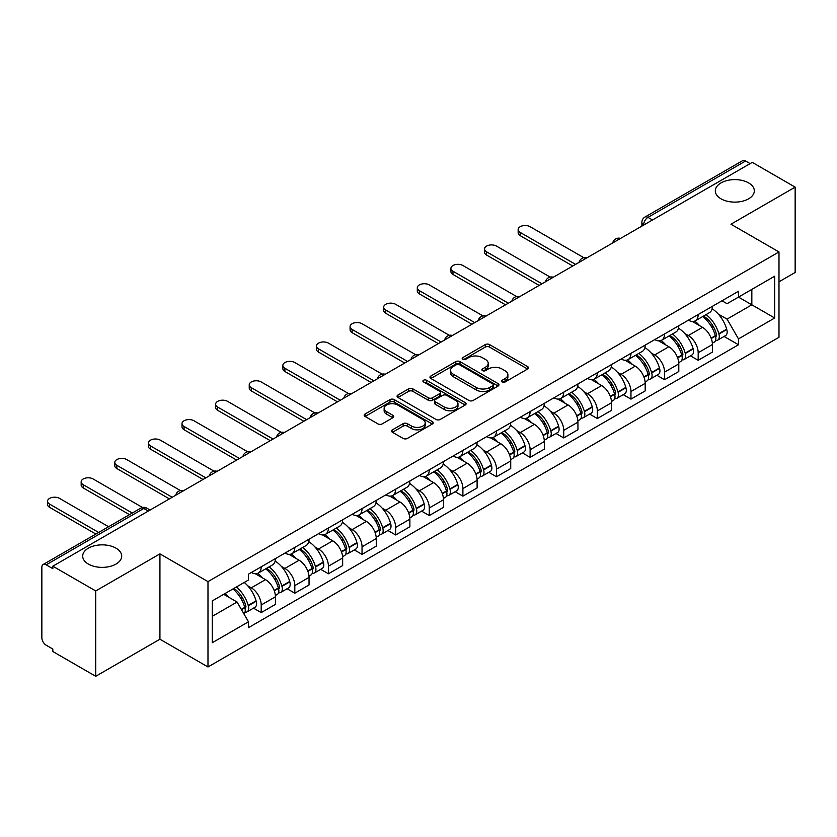 <?xml version="1.0" encoding="UTF-8"?>
<svg xmlns="http://www.w3.org/2000/svg" width="837" height="837" viewBox="0 0 837 837"><rect width="100%" height="100%" fill="white"/><g stroke="black" fill="none" stroke-linecap="round" stroke-linejoin="round"><path stroke-width="1.26" d="M502.169 381.986A2.092 1.214 0 0 0 505.129 381.986L527.603 369.012A2.992 1.726 0 0 0 528.471 367.788A2.992 1.726 0 0 0 527.603 366.575L489.53 344.593A2.992 1.726 0 0 0 485.293 344.593L462.83 357.566A2.092 1.214 0 0 0 462.212 358.424A2.092 1.214 0 0 0 462.83 359.272A2.092 1.214 0 0 0 465.79 359.272L468.699 357.598A9.573 5.524 0 0 1 482.227 357.598L485.408 359.429A9.573 5.524 0 0 1 488.212 363.331A9.573 5.524 0 0 1 485.408 367.244L482.499 368.918A2.092 1.214 0 0 0 481.882 369.776A2.092 1.214 0 0 0 482.499 370.634A2.092 1.214 0 0 0 485.46 370.634L488.369 368.95A9.573 5.524 0 0 1 501.897 368.95L505.077 370.781A9.573 5.524 0 0 1 507.881 374.694A9.573 5.524 0 0 1 505.077 378.596L502.169 380.28A2.092 1.214 0 0 0 501.551 381.128A2.092 1.214 0 0 0 502.169 381.986L502.169 380.28M115.977 548.151A19.502 11.258 0 0 0 94.717 545.714A19.502 11.258 0 0 0 82.685 556.113A19.502 11.258 0 0 0 88.398 564.075A19.502 11.258 0 0 0 109.647 566.523A19.502 11.258 0 0 0 121.689 556.113A19.502 11.258 0 0 0 115.977 548.151M748.602 182.905A19.502 11.258 0 0 0 727.353 180.468A19.502 11.258 0 0 0 715.311 190.867A19.502 11.258 0 0 0 721.023 198.829A19.502 11.258 0 0 0 742.283 201.267A19.502 11.258 0 0 0 754.315 190.867A19.502 11.258 0 0 0 748.602 182.905M392.448 429.82A2.992 1.726 0 0 0 391.57 431.045A2.992 1.726 0 0 0 392.448 432.269L403.131 438.431A2.992 1.726 0 0 0 407.357 438.431L432.321 424.024A2.992 1.726 0 0 0 433.189 422.8A2.992 1.726 0 0 0 432.321 421.586L394.248 399.605A2.992 1.726 0 0 0 390.011 399.605L365.058 414.012A2.992 1.726 0 0 0 364.179 415.236A2.992 1.726 0 0 0 365.058 416.449L377.958 423.899A2.992 1.726 0 0 0 382.185 423.899L392.867 417.736A2.992 1.726 0 0 0 393.746 416.512A2.992 1.726 0 0 0 392.867 415.288L386.474 411.595A8.004 4.624 0 0 1 384.131 408.33A8.004 4.624 0 0 1 389.069 404.062A8.004 4.624 0 0 1 397.784 405.066L422.852 419.536A8.004 4.624 0 0 1 425.196 422.8A8.004 4.624 0 0 1 420.258 427.069A8.004 4.624 0 0 1 411.532 426.064L407.357 423.658A2.992 1.726 0 0 0 403.131 423.658L392.448 429.82L392.448 432.269M207.984 581.621L159.93 553.874L95.721 590.953L52.836 566.189L752.275 162.378L795.15 187.132L730.942 224.211L778.985 251.947L207.984 581.621L207.984 666.963L778.985 337.29L778.985 251.947M468.908 400.452A2.992 1.726 0 0 0 473.135 400.452L498.088 386.045A2.992 1.726 0 0 0 498.967 384.832A2.992 1.726 0 0 0 498.088 383.608L460.026 361.626A2.992 1.726 0 0 0 455.788 361.626L430.835 376.033A2.992 1.726 0 0 0 429.956 377.257A2.992 1.726 0 0 0 430.835 378.481L468.908 400.452M424.38 382.436A2.092 1.214 0 0 1 426.504 382.739L426.504 380.249L465.205 402.597A2.992 1.726 0 0 1 466.083 403.811A2.992 1.726 0 0 1 465.205 405.035L440.252 419.442A2.992 1.726 0 0 1 436.014 419.442L397.952 397.46L397.952 395.022A2.992 1.726 0 0 0 397.073 396.246A2.992 1.726 0 0 0 397.952 397.46M397.952 395.022L408.623 388.86A2.992 1.726 0 0 1 412.861 388.86L428.293 397.774A2.992 1.726 0 0 0 432.53 397.774L439.613 393.683A2.992 1.726 0 0 0 440.492 392.459A2.992 1.726 0 0 0 439.613 391.235L423.543 381.954A2.092 1.214 0 0 1 422.926 381.107A2.092 1.214 0 0 1 424.223 379.988A2.092 1.214 0 0 1 426.504 380.249M95.721 590.953L95.721 676.286L52.836 651.531L52.836 649.041L46.161 645.191A6.1 3.515 -120 0 1 41.85 637.721L41.85 567.308A6.1 3.515 -120 0 1 43.116 564.525L140.721 508.164A6.1 3.515 60 0 1 143.765 508.467L46.161 564.829A6.1 3.515 -120 0 0 43.116 564.525M778.985 281.807L795.15 272.475L795.15 187.132M95.721 676.286L159.93 639.217L207.984 666.963M52.836 566.189L52.836 568.679L46.161 564.829M652.504 219.974L647.984 217.369A6.1 3.515 60 0 0 644.929 217.065L742.545 160.714A6.1 3.515 60 0 1 745.589 161.007L647.984 217.369A6.1 3.515 120 0 0 643.674 224.829L643.674 225.08M750.119 163.623L745.589 161.007M698.184 314.524A14.02 8.098 60 0 1 695.285 320.822L709.504 312.609A14.02 8.098 -120 0 0 712.402 306.311M684.687 333.482L688.276 335.553A14.02 8.098 60 0 1 698.184 352.722L712.413 344.509A14.02 8.098 -120 0 0 702.494 327.34L692.314 321.46M712.413 344.509L712.413 352.095L698.184 360.308L690.473 355.851M695.285 320.822A14.02 8.098 60 0 1 688.38 320.184M698.184 352.722L698.184 360.308M664.568 333.932A14.02 8.098 60 0 1 661.669 340.22L675.888 332.017A14.02 8.098 -120 0 0 678.797 325.719M656.857 375.258L664.568 379.716L678.797 371.502L678.797 363.917A14.02 8.098 -120 0 0 668.878 346.748L658.698 340.868M661.669 340.22A14.02 8.098 60 0 1 654.764 339.592M651.071 352.89L654.66 354.961A14.02 8.098 60 0 1 664.568 372.12L664.568 379.716M630.962 353.34A14.02 8.098 60 0 1 628.053 359.628L642.272 351.425A14.02 8.098 -120 0 0 645.181 345.126M623.251 394.666L630.962 399.123L645.181 390.91L645.181 383.325A14.02 8.098 -120 0 0 635.273 366.156L625.093 360.276M628.053 359.628A14.02 8.098 60 0 1 621.159 359M617.465 372.298L621.044 374.359A14.02 8.098 60 0 1 630.962 391.528L630.962 399.123M597.346 372.747A14.02 8.098 60 0 1 594.437 379.035L608.666 370.833A14.02 8.098 -120 0 0 611.565 364.534M589.635 414.074L597.346 418.531L611.565 410.318L611.565 402.723A14.02 8.098 -120 0 0 601.657 385.564L591.477 379.684M594.437 379.035A14.02 8.098 60 0 1 587.543 378.408M583.849 391.695L587.428 393.767A14.02 8.098 60 0 1 597.346 410.936L597.346 418.531M563.73 392.155A14.02 8.098 60 0 1 560.832 398.443L575.05 390.23A14.02 8.098 -120 0 0 577.948 383.942M556.019 433.482L563.73 437.929L577.948 429.726L577.948 422.13A14.02 8.098 -120 0 0 568.041 404.962L557.861 399.092M560.832 398.443A14.02 8.098 60 0 1 553.927 397.816M550.233 411.103L553.822 413.175A14.02 8.098 60 0 1 563.73 430.344L563.73 437.929M530.114 411.563A14.02 8.098 60 0 1 527.216 417.851L541.434 409.638A14.02 8.098 -120 0 0 544.332 403.35M522.403 452.89L530.114 457.337L544.332 449.134L544.332 441.538A14.02 8.098 -120 0 0 534.424 424.369L524.244 418.5M527.216 417.851A14.02 8.098 60 0 1 520.311 417.224M516.617 430.511L520.206 432.583A14.02 8.098 60 0 1 530.114 449.751L530.114 457.337M496.498 430.971A14.02 8.098 60 0 1 493.6 437.259L507.818 429.046A14.02 8.098 -120 0 0 510.727 422.758M488.787 472.298L496.498 476.745L510.727 468.542L510.727 460.946A14.02 8.098 -120 0 0 500.808 443.777L490.628 437.908M493.6 437.259A14.02 8.098 60 0 1 486.695 436.632M483.001 449.919L486.59 451.99A14.02 8.098 60 0 1 496.498 469.159L496.498 476.745M462.892 450.369A14.02 8.098 60 0 1 459.984 456.667L474.202 448.454A14.02 8.098 -120 0 0 477.111 442.166M455.171 491.706L462.892 496.153L477.111 487.94L477.111 480.354A14.02 8.098 -120 0 0 467.192 463.185L457.023 457.305M459.984 456.667A14.02 8.098 60 0 1 453.089 456.029M449.385 469.327L452.974 471.398A14.02 8.098 60 0 1 462.892 488.567L462.892 496.153M429.276 469.777A14.02 8.098 60 0 1 426.368 476.075L440.597 467.862A14.02 8.098 -120 0 0 443.495 461.574M421.566 511.114L429.276 515.561L443.495 507.348L443.495 499.762A14.02 8.098 -120 0 0 433.587 482.593L423.407 476.713M426.368 476.075A14.02 8.098 60 0 1 419.473 475.437M415.78 488.735L419.358 490.806A14.02 8.098 60 0 1 429.276 507.975L429.276 515.561M395.66 489.185A14.02 8.098 60 0 1 392.752 495.483L406.981 487.27A14.02 8.098 -120 0 0 409.879 480.982M387.95 530.512L395.66 534.969L409.879 526.755L409.879 519.17A14.02 8.098 -120 0 0 399.971 502.001L389.791 496.121M392.752 495.483A14.02 8.098 60 0 1 385.857 494.845M382.164 508.143L385.752 510.214A14.02 8.098 60 0 1 395.66 527.383L395.66 534.969M362.044 508.593A14.02 8.098 60 0 1 359.146 514.891L373.365 506.678A14.02 8.098 -120 0 0 376.263 500.38M354.333 549.919L362.044 554.376L376.263 546.163L376.263 538.578A14.02 8.098 -120 0 0 366.355 521.409L356.175 515.529M359.146 514.891A14.02 8.098 60 0 1 352.241 514.253M348.548 527.551L352.136 529.622A14.02 8.098 60 0 1 362.044 546.791L362.044 554.376M328.428 528.001A14.02 8.098 60 0 1 325.53 534.288L339.749 526.086A14.02 8.098 -120 0 0 342.657 519.787M320.717 569.327L328.428 573.784L342.657 565.571L342.657 557.986A14.02 8.098 -120 0 0 332.739 540.817L322.559 534.937M325.53 534.288A14.02 8.098 60 0 1 318.625 533.661M314.932 546.959L318.52 549.03A14.02 8.098 60 0 1 328.428 566.189L328.428 573.784M294.812 547.408A14.02 8.098 60 0 1 291.914 553.696L306.133 545.494A14.02 8.098 -120 0 0 309.041 539.195M287.101 588.735L294.812 593.192L309.041 584.979L309.041 577.394A14.02 8.098 -120 0 0 299.123 560.225L288.943 554.345M291.914 553.696A14.02 8.098 60 0 1 285.009 553.069M281.316 566.367L284.904 568.428A14.02 8.098 60 0 1 294.812 585.597L294.812 593.192M261.207 566.816A14.02 8.098 60 0 1 258.298 573.104L272.517 564.902A14.02 8.098 -120 0 0 275.425 558.603M253.496 608.143L261.207 612.6L275.425 604.387L275.425 596.791A14.02 8.098 -120 0 0 265.517 579.633L255.337 573.753M258.298 573.104A14.02 8.098 60 0 1 251.403 572.477M247.71 585.774L251.288 587.836A14.02 8.098 60 0 1 261.207 605.005L261.207 612.6M721.996 300.776L727.06 303.705L774.675 276.21L751.835 289.393L751.835 304.825L727.06 319.127L718.303 314.074M212.295 616.325L237.07 602.023L248.495 621.797L212.295 642.701L212.295 600.903L248.495 579.999L248.495 574.151L738.485 291.266L738.485 297.104L774.675 318.008L738.485 338.912L727.06 319.127M774.675 276.21L774.675 318.008M248.495 621.797L248.495 627.645L738.485 344.76L738.485 338.912M159.93 553.874L159.93 639.217M237.07 602.023L223.709 594.312M724.089 336.443L738.485 344.76M503.006 382.279L505.077 381.086A9.573 5.524 0 0 0 507.881 377.184L507.881 374.694M488.212 363.331L488.212 365.821A9.573 5.524 0 0 1 485.408 369.734L483.336 370.927M527.561 369.033L489.53 347.083A2.992 1.726 0 0 0 485.293 347.083L463.667 359.575M498.088 383.608L498.088 386.045L460.026 364.116A2.992 1.726 0 0 0 455.788 364.116L430.877 378.502M492.805 385.679A2.092 1.214 0 0 0 493.422 384.832A2.092 1.214 0 0 0 492.805 383.974L459.387 364.681A2.092 1.214 0 0 0 456.427 364.681L453.361 366.449A9.573 5.524 0 0 0 450.557 370.352A9.573 5.524 0 0 0 453.361 374.265L476.201 387.447A9.573 5.524 0 0 0 489.739 387.447L492.805 385.679L492.805 388.169A2.092 1.214 0 0 0 493.422 387.311L493.422 384.832M450.557 370.352L450.557 372.842A9.573 5.524 0 0 0 453.361 376.755L453.361 374.265M492.805 388.169L489.739 389.937A9.573 5.524 0 0 1 476.201 389.937L453.361 376.755M397.983 397.491L408.623 391.339L408.623 388.86M440.492 392.459L440.492 394.949A2.992 1.726 0 0 1 439.613 396.163L432.53 400.253A2.992 1.726 0 0 1 428.293 400.253L412.861 391.339A2.992 1.726 0 0 0 408.623 391.339M426.504 382.739L465.163 405.056M444.321 407.023A8.004 4.624 0 0 0 453.037 408.017A8.004 4.624 0 0 0 457.975 403.758A8.004 4.624 0 0 0 455.631 400.484L446.801 395.388A2.992 1.726 0 0 0 442.574 395.388L435.491 399.479A2.992 1.726 0 0 0 434.612 400.703A2.992 1.726 0 0 0 435.491 401.917L444.321 407.023L444.321 409.513A8.004 4.624 0 0 0 453.037 410.507A8.004 4.624 0 0 0 457.975 406.238L457.975 403.758M434.612 400.703L434.612 403.193A2.992 1.726 0 0 0 435.491 404.407L435.491 401.917M444.321 409.513L435.491 404.407M425.196 422.8L425.196 425.29A8.004 4.624 0 0 1 420.258 429.559A8.004 4.624 0 0 1 411.532 428.554L407.357 426.148A2.992 1.726 0 0 0 403.131 426.148L392.49 432.29M384.131 408.33L384.131 410.821A8.004 4.624 0 0 0 386.474 414.085L386.474 411.595M392.835 417.757L386.474 414.085M432.279 424.045L394.248 402.095A2.992 1.726 0 0 0 390.011 402.095L365.099 416.481M703.478 316.083A19.199 11.08 60 0 1 703.572 316.145A19.199 11.08 60 0 1 716.2 333.367L716.315 333.764A3.735 2.155 60 0 1 715.729 336.694A3.735 2.155 60 0 1 715.645 336.746M583.787 257.681L530.114 226.701A7.01 4.049 -0 0 0 522.476 225.823A7.01 4.049 -0 0 0 518.155 229.558A7.01 4.049 -0 0 0 520.206 232.424L520.206 235.657A7.01 4.049 180 0 1 518.155 232.791L518.155 229.558M702.641 316.574A23.164 13.371 60 0 1 715.363 335.679L715.478 336.076A7.69 4.447 60 0 1 714.264 342.124L712.35 343.222M715.583 340.418A7.69 4.447 -120 0 0 717.707 340.125A7.69 4.447 -120 0 0 718.92 334.089L718.816 333.691A23.164 13.371 -120 0 0 706.083 314.586M712.12 308.78A23.164 13.371 60 0 1 726.673 329.15L726.788 329.548A7.69 4.447 60 0 1 725.574 335.585L717.707 340.125M572.78 266.009L520.206 235.657M694.741 321.084A23.164 13.371 60 0 1 699.575 325.656M575.584 264.387L520.206 232.424M710.833 325.687L713.783 327.393M669.862 335.491A19.199 11.08 60 0 1 669.956 335.553A19.199 11.08 60 0 1 682.594 352.775L682.699 353.172A3.735 2.155 60 0 1 682.113 356.102A3.735 2.155 60 0 1 682.029 356.154M550.171 277.089L496.498 246.099A7.01 4.049 -0 0 0 488.86 245.231A7.01 4.049 -0 0 0 484.539 248.966A7.01 4.049 -0 0 0 486.59 251.822L486.59 255.065A7.01 4.049 180 0 1 484.539 252.199L484.539 248.966M669.025 335.982A23.164 13.371 60 0 1 681.747 355.087L681.862 355.484A7.69 4.447 60 0 1 680.648 361.532L678.734 362.63M681.967 359.826A7.69 4.447 -120 0 0 684.091 359.533A7.69 4.447 -120 0 0 685.315 353.496L685.2 353.099A23.164 13.371 -120 0 0 672.467 333.984M678.504 328.177A23.164 13.371 60 0 1 693.067 348.558L693.172 348.956A7.69 4.447 60 0 1 691.958 354.993L684.091 359.533M539.164 285.417L486.59 255.065M661.125 340.492A23.164 13.371 60 0 1 665.959 345.064M541.968 283.795L486.59 251.822M677.217 345.095L680.178 346.8M636.246 354.898A19.199 11.08 60 0 1 636.35 354.961A19.199 11.08 60 0 1 648.978 372.183L649.093 372.58A3.735 2.155 60 0 1 648.497 375.51A3.735 2.155 60 0 1 648.413 375.562M516.555 296.497L462.892 265.507A7.01 4.049 -0 0 0 455.255 264.638A7.01 4.049 -0 0 0 450.923 268.374A7.01 4.049 -0 0 0 452.974 271.23L452.974 274.463A7.01 4.049 180 0 1 450.923 271.606L450.923 268.374M635.409 355.39A23.164 13.371 60 0 1 648.131 374.495L648.246 374.892A7.69 4.447 60 0 1 647.032 380.929L645.118 382.038M648.351 379.234A7.69 4.447 -120 0 0 650.485 378.941A7.69 4.447 -120 0 0 651.699 372.904L651.584 372.507A23.164 13.371 -120 0 0 638.861 353.392M644.888 347.585A23.164 13.371 60 0 1 659.451 367.966L659.566 368.364A7.69 4.447 60 0 1 658.342 374.401L650.485 378.941M505.548 304.825L452.974 274.463M627.509 359.9A23.164 13.371 60 0 1 632.343 364.461M508.352 303.203L452.974 271.23M643.611 364.503L646.562 366.198M602.63 374.306A19.199 11.08 60 0 1 602.734 374.359A19.199 11.08 60 0 1 615.362 391.59L615.477 391.988A3.735 2.155 60 0 1 614.881 394.918A3.735 2.155 60 0 1 614.797 394.959M482.949 315.905L429.276 284.915A7.01 4.049 -0 0 0 421.639 284.036A7.01 4.049 -0 0 0 417.307 287.782A7.01 4.049 -0 0 0 419.358 290.638L419.358 293.871A7.01 4.049 180 0 1 417.307 291.014L417.307 287.782M601.793 374.788A23.164 13.371 60 0 1 614.525 393.903L614.63 394.3A7.69 4.447 60 0 1 613.416 400.337L611.502 401.446M614.735 398.642A7.69 4.447 -120 0 0 616.869 398.349A7.69 4.447 -120 0 0 618.083 392.312L617.968 391.915A23.164 13.371 -120 0 0 605.245 372.8M611.272 366.993A23.164 13.371 60 0 1 625.835 387.374L625.95 387.772A7.69 4.447 60 0 1 624.737 393.808L616.869 398.349M471.932 324.233L419.358 293.871M593.893 379.307A23.164 13.371 60 0 1 598.727 383.869M474.736 322.611L419.358 290.638M609.995 383.901L612.946 385.606M569.024 393.714A19.199 11.08 60 0 1 569.118 393.767A19.199 11.08 60 0 1 581.746 410.998L581.861 411.396A3.735 2.155 60 0 1 581.276 414.325A3.735 2.155 60 0 1 581.192 414.367M449.333 335.313L395.66 304.323A7.01 4.049 -0 0 0 388.023 303.444A7.01 4.049 -0 0 0 383.691 307.189A7.01 4.049 -0 0 0 385.752 310.046L385.752 313.279A7.01 4.049 180 0 1 383.691 310.422L383.691 307.189M568.177 394.196A23.164 13.371 60 0 1 580.909 413.311L581.024 413.708A7.69 4.447 60 0 1 579.8 419.745L577.896 420.854M581.119 418.05A7.69 4.447 -120 0 0 583.253 417.757A7.69 4.447 -120 0 0 584.467 411.72L584.352 411.323A23.164 13.371 -120 0 0 571.629 392.208M577.656 386.401A23.164 13.371 60 0 1 592.219 406.782L592.334 407.18A7.69 4.447 60 0 1 591.121 413.216L583.253 417.757M438.326 343.641L385.752 313.279M560.277 398.715A23.164 13.371 60 0 1 565.121 403.277M441.12 342.019L385.752 310.046M576.379 403.308L579.33 405.014M535.408 413.122A19.199 11.08 60 0 1 535.502 413.175A19.199 11.08 60 0 1 548.13 430.406L548.245 430.804A3.735 2.155 60 0 1 547.66 433.733A3.735 2.155 60 0 1 547.576 433.775M415.717 354.721L362.044 323.731A7.01 4.049 -0 0 0 354.407 322.852A7.01 4.049 -0 0 0 350.086 326.597A7.01 4.049 -0 0 0 352.136 329.454L352.136 332.687A7.01 4.049 180 0 1 350.086 329.83L350.086 326.597M534.571 413.604A23.164 13.371 60 0 1 547.293 432.719L547.408 433.116A7.69 4.447 60 0 1 546.195 439.153L544.28 440.262M547.503 437.458A7.69 4.447 -120 0 0 549.637 437.165A7.69 4.447 -120 0 0 550.851 431.118L550.746 430.72A23.164 13.371 -120 0 0 538.013 411.616M544.05 405.809A23.164 13.371 60 0 1 558.603 426.179L558.718 426.577A7.69 4.447 60 0 1 557.505 432.624L549.637 437.165M404.71 363.038L352.136 332.687M526.672 418.123A23.164 13.371 60 0 1 531.505 422.685M407.514 361.427L352.136 329.454M542.763 422.716L545.714 424.422M501.792 432.53A19.199 11.08 60 0 1 501.886 432.583A19.199 11.08 60 0 1 514.525 449.814L514.629 450.212A3.735 2.155 60 0 1 514.044 453.141A3.735 2.155 60 0 1 513.96 453.183M382.101 374.129L328.428 343.139A7.01 4.049 -0 0 0 320.791 342.26A7.01 4.049 -0 0 0 316.47 345.995A7.01 4.049 -0 0 0 318.52 348.862L318.52 352.095A7.01 4.049 180 0 1 316.47 349.238L316.47 345.995M500.955 433.011A23.164 13.371 60 0 1 513.677 452.126L513.792 452.524A7.69 4.447 60 0 1 512.579 458.561L510.664 459.67M513.897 456.856A7.69 4.447 -120 0 0 516.021 456.573A7.69 4.447 -120 0 0 517.245 450.526L517.13 450.128A23.164 13.371 -120 0 0 504.397 431.024M510.434 425.217A23.164 13.371 60 0 1 524.987 445.587L525.102 445.985A7.69 4.447 60 0 1 523.889 452.032L516.021 456.573M371.094 382.446L318.52 352.095M493.056 437.531A23.164 13.371 60 0 1 497.889 442.093M373.898 380.835L318.52 348.862M509.147 442.124L512.098 443.83M468.176 451.938A19.199 11.08 60 0 1 468.27 451.99A19.199 11.08 60 0 1 480.909 469.222L481.024 469.62A3.735 2.155 60 0 1 480.428 472.549A3.735 2.155 60 0 1 480.344 472.591M348.485 393.536L294.812 362.547A7.01 4.049 -0 0 0 287.175 361.668A7.01 4.049 -0 0 0 282.854 365.403A7.01 4.049 -0 0 0 284.904 368.27L284.904 371.502A7.01 4.049 180 0 1 282.854 368.646L282.854 365.403M467.339 452.419A23.164 13.371 60 0 1 480.061 471.524L480.176 471.932A7.69 4.447 60 0 1 478.963 477.969L477.048 479.078M480.281 476.263A7.69 4.447 -120 0 0 482.415 475.981A7.69 4.447 -120 0 0 483.629 469.934L483.514 469.536A23.164 13.371 -120 0 0 470.781 450.432M476.818 444.625A23.164 13.371 60 0 1 491.382 464.995L491.486 465.393A7.69 4.447 60 0 1 490.273 471.44L482.415 475.981M337.478 401.854L284.904 371.502M459.44 456.939A23.164 13.371 60 0 1 464.273 461.501M340.282 400.243L284.904 368.27M475.531 461.532L478.492 463.238M434.56 471.346A19.199 11.08 60 0 1 434.665 471.398A19.199 11.08 60 0 1 447.293 488.63L447.408 489.028A3.735 2.155 60 0 1 446.812 491.957A3.735 2.155 60 0 1 446.728 491.999M314.879 412.944L261.207 381.954A7.01 4.049 -0 0 0 253.569 381.076A7.01 4.049 -0 0 0 249.238 384.811A7.01 4.049 -0 0 0 251.288 387.677L251.288 390.91A7.01 4.049 180 0 1 249.238 388.044L249.238 384.811M433.723 471.827A23.164 13.371 60 0 1 446.456 490.932L446.56 491.329A7.69 4.447 60 0 1 445.347 497.377L443.432 498.475M446.665 495.671A7.69 4.447 -120 0 0 448.799 495.389A7.69 4.447 -120 0 0 450.013 489.342L449.898 488.944A23.164 13.371 -120 0 0 437.176 469.839M443.202 464.033A23.164 13.371 60 0 1 457.766 484.403L457.881 484.801A7.69 4.447 60 0 1 456.657 490.848L448.799 495.389M303.862 421.262L251.288 390.91M425.824 476.347A23.164 13.371 60 0 1 430.657 480.909M306.666 419.651L251.288 387.677M441.926 480.94L444.876 482.646M400.954 490.754A19.199 11.08 60 0 1 401.049 490.806A19.199 11.08 60 0 1 413.677 508.028L413.792 508.425A3.735 2.155 60 0 1 413.206 511.365A3.735 2.155 60 0 1 413.122 511.407M281.263 432.342L227.591 401.362A7.01 4.049 -0 0 0 219.953 400.484A7.01 4.049 -0 0 0 215.622 404.219A7.01 4.049 -0 0 0 217.672 407.085L217.672 410.318A7.01 4.049 180 0 1 215.622 407.452L215.622 404.219M400.107 491.235A23.164 13.371 60 0 1 412.84 510.34L412.955 510.737A7.69 4.447 60 0 1 411.731 516.785L409.827 517.883M413.049 515.079A7.69 4.447 -120 0 0 415.183 514.797A7.69 4.447 -120 0 0 416.397 508.75L416.282 508.352A23.164 13.371 -120 0 0 403.56 489.247M409.586 483.441A23.164 13.371 60 0 1 424.15 503.811L424.265 504.209A7.69 4.447 60 0 1 423.051 510.256L415.183 514.797M270.257 440.67L217.672 410.318M392.208 495.745A23.164 13.371 60 0 1 397.052 500.317M273.05 439.048L217.672 407.085M408.31 500.348L411.26 502.054M367.338 510.151A19.199 11.08 60 0 1 367.433 510.214A19.199 11.08 60 0 1 380.061 527.436L380.176 527.833A3.735 2.155 60 0 1 379.59 530.773A3.735 2.155 60 0 1 379.506 530.815M247.647 451.75L193.975 420.77A7.01 4.049 -0 0 0 186.337 419.892A7.01 4.049 -0 0 0 182.006 423.627A7.01 4.049 -0 0 0 184.067 426.493L184.067 429.726A7.01 4.049 180 0 1 182.006 426.86L182.006 423.627M366.491 510.643A23.164 13.371 60 0 1 379.224 529.748L379.339 530.145A7.69 4.447 60 0 1 378.125 536.193L376.211 537.291M379.433 534.487A7.69 4.447 -120 0 0 381.567 534.194A7.69 4.447 -120 0 0 382.781 528.157L382.666 527.76A23.164 13.371 -120 0 0 369.944 508.655M375.98 502.849A23.164 13.371 60 0 1 390.534 523.219L390.649 523.617A7.69 4.447 60 0 1 389.435 529.654L381.567 534.194M236.641 460.078L184.067 429.726M358.602 515.153A23.164 13.371 60 0 1 363.436 519.725M239.445 458.456L184.067 426.493M374.694 519.756L377.644 521.461M333.722 529.559A19.199 11.08 60 0 1 333.817 529.622A19.199 11.08 60 0 1 346.455 546.843L346.56 547.241A3.735 2.155 60 0 1 345.974 550.171A3.735 2.155 60 0 1 345.89 550.223M214.031 471.158L160.359 440.168A7.01 4.049 -0 0 0 152.721 439.299A7.01 4.049 -0 0 0 148.4 443.035A7.01 4.049 -0 0 0 150.451 445.891L150.451 449.134A7.01 4.049 180 0 1 148.4 446.267L148.4 443.035M332.885 530.051A23.164 13.371 60 0 1 345.608 549.156L345.723 549.553A7.69 4.447 60 0 1 344.509 555.601L342.595 556.699M345.827 553.895A7.69 4.447 -120 0 0 347.951 553.602A7.69 4.447 -120 0 0 349.165 547.565L349.06 547.168A23.164 13.371 -120 0 0 336.328 528.053M342.364 522.257A23.164 13.371 60 0 1 356.918 542.627L357.033 543.025A7.69 4.447 60 0 1 355.819 549.062L347.951 553.602M203.025 479.486L150.451 449.134M324.986 534.561A23.164 13.371 60 0 1 329.82 539.133M205.829 477.864L150.451 445.891M341.077 539.164L344.028 540.869M300.106 548.967A19.199 11.08 60 0 1 300.201 549.03A19.199 11.08 60 0 1 312.839 566.251L312.954 566.649A3.735 2.155 60 0 1 312.358 569.578A3.735 2.155 60 0 1 312.274 569.631M180.415 490.566L126.743 459.576A7.01 4.049 -0 0 0 119.105 458.707A7.01 4.049 -0 0 0 114.784 462.442A7.01 4.049 -0 0 0 116.835 465.299L116.835 468.542A7.01 4.049 180 0 1 114.784 465.675L114.784 462.442M299.269 549.459A23.164 13.371 60 0 1 311.992 568.564L312.107 568.961A7.69 4.447 60 0 1 310.893 574.998L308.979 576.107M312.211 573.303A7.69 4.447 -120 0 0 314.335 573.01A7.69 4.447 -120 0 0 315.559 566.973L315.444 566.576A23.164 13.371 -120 0 0 302.712 547.461M308.748 541.654A23.164 13.371 60 0 1 323.312 562.035L323.417 562.433A7.69 4.447 60 0 1 322.203 568.469L314.335 573.01M169.409 498.894L116.835 468.542M291.37 553.968A23.164 13.371 60 0 1 296.204 558.53M172.213 497.272L116.835 465.299M307.461 558.572L310.422 560.267M266.49 568.375A19.199 11.08 60 0 1 266.595 568.428A19.199 11.08 60 0 1 279.223 585.659L279.338 586.057A3.735 2.155 60 0 1 278.742 588.986A3.735 2.155 60 0 1 278.658 589.028M142.499 507.484L93.137 478.984A7.01 4.049 -0 0 0 85.5 478.105A7.01 4.049 -0 0 0 81.168 481.85A7.01 4.049 -0 0 0 83.219 484.707L83.219 487.94A7.01 4.049 180 0 1 81.168 485.083L81.168 481.85M265.653 568.867A23.164 13.371 60 0 1 278.386 587.972L278.491 588.369A7.69 4.447 60 0 1 277.277 594.406L275.363 595.515M278.595 592.711A7.69 4.447 -120 0 0 280.73 592.418A7.69 4.447 -120 0 0 281.943 586.381L281.828 585.984A23.164 13.371 -120 0 0 269.106 566.869M275.132 561.062A23.164 13.371 60 0 1 289.696 581.443L289.811 581.841A7.69 4.447 60 0 1 288.587 587.877L280.73 592.418M129.484 514.65L83.219 487.94M257.754 573.376A23.164 13.371 60 0 1 262.588 577.938M132.288 513.039L83.219 484.707M273.856 577.969L276.806 579.675M233.91 588.421A19.199 11.08 60 0 1 245.607 605.067L245.722 605.465A3.735 2.155 60 0 1 245.136 608.394A3.735 2.155 60 0 1 245.042 608.436M108.59 526.724L59.521 498.392A7.01 4.049 -0 0 0 51.884 497.513A7.01 4.049 -0 0 0 47.552 501.258A7.01 4.049 -0 0 0 49.603 504.115L49.603 507.348A7.01 4.049 180 0 1 47.552 504.491L47.552 501.258M232.937 588.976A23.164 13.371 60 0 1 244.77 607.38L244.885 607.777A7.69 4.447 60 0 1 243.818 613.72M244.979 612.119A7.69 4.447 -120 0 0 247.114 611.826A7.69 4.447 -120 0 0 248.327 605.789L248.212 605.392A23.164 13.371 -120 0 0 236.39 586.988M244.247 582.447A23.164 13.371 60 0 1 256.08 600.851L256.195 601.248A7.69 4.447 60 0 1 254.982 607.285L247.114 611.826M95.868 534.058L49.603 507.348M225.08 593.517A23.164 13.371 60 0 1 228.982 597.346M98.672 532.447L49.603 504.115M240.24 597.377L243.19 599.083M643.883 224.954L643.674 224.829A6.1 3.515 0 0 1 641.885 222.339L641.885 226.105M294.812 585.597L309.041 577.394M328.428 566.189L342.657 557.986M362.044 546.791L376.263 538.578M395.66 527.383L409.879 519.17M429.276 507.975L443.495 499.762M462.892 488.567L477.111 480.354M496.498 469.159L510.727 460.946M530.114 449.751L544.332 441.538M563.73 430.344L577.948 422.13M597.346 410.936L611.565 402.723M630.962 391.528L645.181 383.325M664.568 372.12L678.797 363.917M261.207 605.005L275.425 596.791M251.288 587.836L265.517 579.633M284.904 568.428L299.123 560.225M318.52 549.03L332.739 540.817M352.136 529.622L366.355 521.409M385.752 510.214L399.971 502.001M419.358 490.806L433.587 482.593M452.974 471.398L467.192 463.185M486.59 451.99L500.808 443.777M520.206 432.583L534.424 424.369M553.822 413.175L568.041 404.962M587.428 393.767L601.657 385.564M621.044 374.359L635.273 366.156M654.66 354.961L668.878 346.748M688.276 335.553L702.494 327.34M620.018 238.733A6.1 3.515 120 0 0 617.329 240.282M586.413 258.141A6.1 3.515 120 0 0 583.713 259.69M552.797 277.549A6.1 3.515 120 0 0 550.097 279.098M519.181 296.957A6.1 3.515 120 0 0 516.492 298.506M485.565 316.365A6.1 3.515 120 0 0 482.876 317.914M451.949 335.763A6.1 3.515 120 0 0 449.26 337.321M418.333 355.17A6.1 3.515 120 0 0 415.644 356.729M384.727 374.578A6.1 3.515 120 0 0 382.028 376.137M351.111 393.986A6.1 3.515 120 0 0 348.422 395.545M317.495 413.394A6.1 3.515 120 0 0 314.806 414.953M283.879 432.802A6.1 3.515 120 0 0 281.19 434.351M250.263 452.21A6.1 3.515 120 0 0 247.574 453.759M216.657 471.618A6.1 3.515 120 0 0 213.958 473.167M183.041 491.026A6.1 3.515 120 0 0 180.353 492.574M148.295 511.083L143.765 508.467A6.1 3.515 120 0 1 146.82 508.164A6.1 6.1 0 0 0 140.721 508.164M505.077 381.086L505.077 378.596M482.499 370.634L482.499 368.918M485.408 369.734L485.408 367.244M462.83 359.272L462.83 357.566M485.293 347.083L485.293 344.593M489.53 347.083L489.53 344.593M527.603 369.012L527.603 366.575M430.835 378.481L430.835 376.033M455.788 364.116L455.788 361.626M460.026 364.116L460.026 361.626M476.201 389.937L476.201 387.447M489.739 389.937L489.739 387.447M412.861 391.339L412.861 388.86M428.293 400.253L428.293 397.774M432.53 400.253L432.53 397.774M439.613 396.163L439.613 393.683M465.205 405.035L465.205 402.597M403.131 426.148L403.131 423.658M407.357 426.148L407.357 423.658M411.532 428.554L411.532 426.064M392.867 417.736L392.867 415.288M365.058 416.449L365.058 414.012M390.011 402.095L390.011 399.605M394.248 402.095L394.248 399.605M432.321 424.024L432.321 421.586M711.262 338.514L715.478 336.076M718.92 334.089L726.788 329.548M718.816 333.691L726.673 329.15M715.353 335.647L716.503 334.988M711.126 338.127L715.363 335.679M677.646 357.922L681.862 355.484M685.315 353.496L693.172 348.956M685.2 353.099L693.067 348.558M681.736 355.055L682.887 354.396M677.51 357.535L681.747 355.087M644.04 377.32L648.246 374.892M651.699 372.904L659.566 368.364M651.584 372.507L659.451 367.966M648.131 374.463L649.271 373.804M643.894 376.943L648.131 374.495M610.424 396.728L614.63 394.3M618.083 392.312L625.95 387.772M617.968 391.915L625.835 387.374M614.515 393.871L615.655 393.212M610.278 396.351L614.525 393.903M576.808 416.135L581.024 413.708M584.467 411.72L592.334 407.18M584.352 411.323L592.219 406.782M580.899 413.279L582.05 412.62M576.662 415.759L580.909 413.311M543.192 435.543L547.408 433.116M550.851 431.118L558.718 426.577M550.746 430.72L558.603 426.179M547.283 432.687L548.434 432.028M543.056 435.167L547.293 432.719M509.576 454.951L513.792 452.524M517.245 450.526L525.102 445.985M517.13 450.128L524.987 445.587M513.667 452.095L514.818 451.436M509.44 454.575L513.677 452.126M475.971 474.359L480.176 471.932M483.629 469.934L491.486 465.393M483.514 469.536L491.382 464.995M480.061 471.503L481.202 470.833M475.824 473.983L480.061 471.524M442.354 493.767L446.56 491.329M450.013 489.342L457.881 484.801M449.898 488.944L457.766 484.403M446.445 490.911L447.586 490.241M442.208 493.38L446.456 490.932M408.738 513.175L412.955 510.737M416.397 508.75L424.265 504.209M416.282 508.352L424.15 503.811M412.829 510.319L413.98 509.649M408.592 512.788L412.84 510.34M375.122 532.583L379.339 530.145M382.781 528.157L390.649 523.617M382.666 527.76L390.534 523.219M379.213 529.716L380.364 529.057M374.986 532.196L379.224 529.748M341.506 551.991L345.723 549.553M349.165 547.565L357.033 543.025M349.06 547.168L356.918 542.627M345.597 549.124L346.748 548.465M341.37 551.604L345.608 549.156M307.89 571.389L312.107 568.961M315.559 566.973L323.417 562.433M315.444 566.576L323.312 562.035M311.992 568.532L313.132 567.873M307.754 571.012L311.992 568.564M274.285 590.796L278.491 588.369M281.943 586.381L289.811 581.841M281.828 585.984L289.696 581.443M278.376 587.94L279.516 587.281M274.138 590.42L278.386 587.972M241.516 609.723L244.885 607.777M248.327 605.789L256.195 601.248M248.212 605.392L256.08 600.851M244.76 607.348L245.9 606.689M241.318 609.367L244.77 607.38M620.541 238.43A6.1 6.1 0 0 0 612.715 242.95M586.925 257.838A6.1 6.1 0 0 0 579.11 262.358M553.309 277.246A6.1 6.1 0 0 0 545.494 281.766M519.693 296.654A6.1 6.1 0 0 0 511.878 301.174M486.088 316.062A6.1 6.1 0 0 0 478.262 320.581M452.472 335.47A6.1 6.1 0 0 0 444.646 339.979M418.856 354.878A6.1 6.1 0 0 0 411.03 359.387M385.24 374.285A6.1 6.1 0 0 0 377.424 378.795M351.624 393.693A6.1 6.1 0 0 0 343.808 398.203M318.008 413.101A6.1 6.1 0 0 0 310.192 417.611M284.402 432.499A6.1 6.1 0 0 0 276.576 437.019M250.786 451.907A6.1 6.1 0 0 0 242.96 456.427M217.17 471.315A6.1 6.1 0 0 0 209.355 475.834M183.554 490.723A6.1 6.1 0 0 0 175.739 495.242M150.085 510.047L146.82 508.164M644.929 217.065A6.1 6.1 0 0 0 641.885 222.339"/></g></svg>
